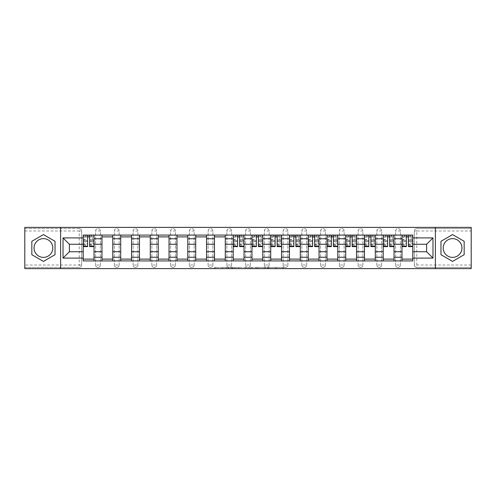 <?xml version="1.0" encoding="UTF-8"?>
<svg xmlns="http://www.w3.org/2000/svg" width="496" height="496" viewBox="0 0 496 496"><rect width="100%" height="100%" fill="white"/><g stroke="black" fill="none" stroke-linecap="round" stroke-linejoin="round"><path stroke-width="0.37" stroke-dasharray="2.48 1.86" d="M228.768 268.615L215.407 268.615L228.768 268.615L228.768 267.412L222.549 267.412L222.549 268.615L222.549 267.412L228.768 267.412L228.768 268.615L228.768 267.412L222.549 267.412L222.549 268.615L222.549 267.412L228.768 267.412L215.407 267.412L228.768 267.412M395.597 230.993A2.406 2.406 0 0 1 398.003 228.588A2.406 2.406 0 0 1 400.408 230.993A2.406 2.406 0 0 0 398.003 228.588A2.406 2.406 0 0 0 395.597 230.993L395.597 265.007A2.406 2.406 0 0 0 398.003 267.412A2.406 2.406 0 0 0 400.408 265.007L400.408 230.993A2.406 2.406 0 0 0 398.003 228.588A2.406 2.406 0 0 0 395.597 230.993L395.597 265.007A2.406 2.406 0 0 0 398.003 267.412A2.406 2.406 0 0 0 400.408 265.007L400.408 230.993L395.597 230.993M376.848 230.993A2.406 2.406 0 0 1 379.254 228.588A2.406 2.406 0 0 1 381.653 230.993A2.406 2.406 0 0 0 379.254 228.588A2.406 2.406 0 0 0 376.848 230.993L376.848 265.007A2.406 2.406 0 0 0 379.254 267.412A2.406 2.406 0 0 0 381.653 265.007L381.653 230.993A2.406 2.406 0 0 0 379.254 228.588A2.406 2.406 0 0 0 376.848 230.993L376.848 265.007A2.406 2.406 0 0 0 379.254 267.412A2.406 2.406 0 0 0 381.653 265.007L381.653 230.993L376.848 230.993M358.1 230.993A2.406 2.406 0 0 1 360.499 228.588A2.406 2.406 0 0 1 362.905 230.993A2.406 2.406 0 0 0 360.499 228.588A2.406 2.406 0 0 0 358.1 230.993L358.1 265.007A2.406 2.406 0 0 0 360.499 267.412A2.406 2.406 0 0 0 362.905 265.007L362.905 230.993A2.406 2.406 0 0 0 360.499 228.588A2.406 2.406 0 0 0 358.1 230.993L358.1 265.007A2.406 2.406 0 0 0 360.499 267.412A2.406 2.406 0 0 0 362.905 265.007L362.905 230.993L358.1 230.993M339.345 230.993A2.406 2.406 0 0 1 341.75 228.588A2.406 2.406 0 0 1 344.156 230.993A2.406 2.406 0 0 0 341.75 228.588A2.406 2.406 0 0 0 339.345 230.993L339.345 265.007A2.406 2.406 0 0 0 341.75 267.412A2.406 2.406 0 0 0 344.156 265.007L344.156 230.993A2.406 2.406 0 0 0 341.75 228.588A2.406 2.406 0 0 0 339.345 230.993L339.345 265.007A2.406 2.406 0 0 0 341.75 267.412A2.406 2.406 0 0 0 344.156 265.007L344.156 230.993L339.345 230.993M320.596 230.993A2.406 2.406 0 0 1 323.001 228.588A2.406 2.406 0 0 1 325.407 230.993A2.406 2.406 0 0 0 323.001 228.588A2.406 2.406 0 0 0 320.596 230.993L320.596 265.007A2.406 2.406 0 0 0 323.001 267.412A2.406 2.406 0 0 0 325.407 265.007L325.407 230.993A2.406 2.406 0 0 0 323.001 228.588A2.406 2.406 0 0 0 320.596 230.993L320.596 265.007A2.406 2.406 0 0 0 323.001 267.412A2.406 2.406 0 0 0 325.407 265.007L325.407 230.993L320.596 230.993M301.847 230.993A2.406 2.406 0 0 1 304.253 228.588A2.406 2.406 0 0 1 306.652 230.993A2.406 2.406 0 0 0 304.253 228.588A2.406 2.406 0 0 0 301.847 230.993L301.847 265.007A2.406 2.406 0 0 0 304.253 267.412A2.406 2.406 0 0 0 306.652 265.007L306.652 230.993A2.406 2.406 0 0 0 304.253 228.588A2.406 2.406 0 0 0 301.847 230.993L301.847 265.007A2.406 2.406 0 0 0 304.253 267.412A2.406 2.406 0 0 0 306.652 265.007L306.652 230.993L301.847 230.993M283.098 230.993A2.406 2.406 0 0 1 285.498 228.588A2.406 2.406 0 0 1 287.903 230.993A2.406 2.406 0 0 0 285.498 228.588A2.406 2.406 0 0 0 283.098 230.993L283.098 265.007A2.406 2.406 0 0 0 285.498 267.412A2.406 2.406 0 0 0 287.903 265.007L287.903 230.993A2.406 2.406 0 0 0 285.498 228.588A2.406 2.406 0 0 0 283.098 230.993L283.098 265.007A2.406 2.406 0 0 0 285.498 267.412A2.406 2.406 0 0 0 287.903 265.007L287.903 230.993L283.098 230.993M264.349 230.993A2.406 2.406 0 0 1 266.749 228.588A2.406 2.406 0 0 1 269.154 230.993A2.406 2.406 0 0 0 266.749 228.588A2.406 2.406 0 0 0 264.349 230.993L264.349 265.007A2.406 2.406 0 0 0 266.749 267.412A2.406 2.406 0 0 0 269.154 265.007L269.154 230.993A2.406 2.406 0 0 0 266.749 228.588A2.406 2.406 0 0 0 264.349 230.993L264.349 265.007A2.406 2.406 0 0 0 266.749 267.412A2.406 2.406 0 0 0 269.154 265.007L269.154 230.993L264.349 230.993M245.594 230.993A2.406 2.406 0 0 1 248 228.588A2.406 2.406 0 0 1 250.406 230.993A2.406 2.406 0 0 0 248 228.588A2.406 2.406 0 0 0 245.594 230.993L245.594 265.007A2.406 2.406 0 0 0 248 267.412A2.406 2.406 0 0 0 250.406 265.007L250.406 230.993A2.406 2.406 0 0 0 248 228.588A2.406 2.406 0 0 0 245.594 230.993L245.594 265.007A2.406 2.406 0 0 0 248 267.412A2.406 2.406 0 0 0 250.406 265.007L250.406 230.993L245.594 230.993M226.846 230.993A2.406 2.406 0 0 1 229.251 228.588A2.406 2.406 0 0 1 231.651 230.993A2.406 2.406 0 0 0 229.251 228.588A2.406 2.406 0 0 0 226.846 230.993L226.846 265.007A2.406 2.406 0 0 0 229.251 267.412A2.406 2.406 0 0 0 231.651 265.007L231.651 230.993A2.406 2.406 0 0 0 229.251 228.588A2.406 2.406 0 0 0 226.846 230.993L226.846 265.007A2.406 2.406 0 0 0 229.251 267.412A2.406 2.406 0 0 0 231.651 265.007L231.651 230.993L226.846 230.993M208.097 230.993A2.406 2.406 0 0 1 210.502 228.588A2.406 2.406 0 0 1 212.902 230.993A2.406 2.406 0 0 0 210.502 228.588A2.406 2.406 0 0 0 208.097 230.993L208.097 265.007A2.406 2.406 0 0 0 210.502 267.412A2.406 2.406 0 0 0 212.902 265.007L212.902 230.993A2.406 2.406 0 0 0 210.502 228.588A2.406 2.406 0 0 0 208.097 230.993L208.097 265.007A2.406 2.406 0 0 0 210.502 267.412A2.406 2.406 0 0 0 212.902 265.007L212.902 230.993L208.097 230.993M189.348 230.993A2.406 2.406 0 0 1 191.747 228.588A2.406 2.406 0 0 1 194.153 230.993A2.406 2.406 0 0 0 191.747 228.588A2.406 2.406 0 0 0 189.348 230.993L189.348 265.007A2.406 2.406 0 0 0 191.747 267.412A2.406 2.406 0 0 0 194.153 265.007L194.153 230.993A2.406 2.406 0 0 0 191.747 228.588A2.406 2.406 0 0 0 189.348 230.993L189.348 265.007A2.406 2.406 0 0 0 191.747 267.412A2.406 2.406 0 0 0 194.153 265.007L194.153 230.993L189.348 230.993M170.593 230.993A2.406 2.406 0 0 1 172.999 228.588A2.406 2.406 0 0 1 175.404 230.993A2.406 2.406 0 0 0 172.999 228.588A2.406 2.406 0 0 0 170.593 230.993L170.593 265.007A2.406 2.406 0 0 0 172.999 267.412A2.406 2.406 0 0 0 175.404 265.007L175.404 230.993A2.406 2.406 0 0 0 172.999 228.588A2.406 2.406 0 0 0 170.593 230.993L170.593 265.007A2.406 2.406 0 0 0 172.999 267.412A2.406 2.406 0 0 0 175.404 265.007L175.404 230.993L170.593 230.993M151.844 230.993A2.406 2.406 0 0 1 154.25 228.588A2.406 2.406 0 0 1 156.655 230.993A2.406 2.406 0 0 0 154.25 228.588A2.406 2.406 0 0 0 151.844 230.993L151.844 265.007A2.406 2.406 0 0 0 154.25 267.412A2.406 2.406 0 0 0 156.655 265.007L156.655 230.993A2.406 2.406 0 0 0 154.25 228.588A2.406 2.406 0 0 0 151.844 230.993L151.844 265.007A2.406 2.406 0 0 0 154.25 267.412A2.406 2.406 0 0 0 156.655 265.007L156.655 230.993L151.844 230.993M133.095 230.993A2.406 2.406 0 0 1 135.501 228.588A2.406 2.406 0 0 1 137.9 230.993A2.406 2.406 0 0 0 135.501 228.588A2.406 2.406 0 0 0 133.095 230.993L133.095 265.007A2.406 2.406 0 0 0 135.501 267.412A2.406 2.406 0 0 0 137.9 265.007L137.9 230.993A2.406 2.406 0 0 0 135.501 228.588A2.406 2.406 0 0 0 133.095 230.993L133.095 265.007A2.406 2.406 0 0 0 135.501 267.412A2.406 2.406 0 0 0 137.9 265.007L137.9 230.993L133.095 230.993M114.347 230.993A2.406 2.406 0 0 1 116.746 228.588A2.406 2.406 0 0 1 119.152 230.993A2.406 2.406 0 0 0 116.746 228.588A2.406 2.406 0 0 0 114.347 230.993L114.347 265.007A2.406 2.406 0 0 0 116.746 267.412A2.406 2.406 0 0 0 119.152 265.007L119.152 230.993A2.406 2.406 0 0 0 116.746 228.588A2.406 2.406 0 0 0 114.347 230.993L114.347 265.007A2.406 2.406 0 0 0 116.746 267.412A2.406 2.406 0 0 0 119.152 265.007L119.152 230.993L114.347 230.993M95.592 230.993A2.406 2.406 0 0 1 97.997 228.588A2.406 2.406 0 0 1 100.403 230.993A2.406 2.406 0 0 0 97.997 228.588A2.406 2.406 0 0 0 95.592 230.993L95.592 265.007A2.406 2.406 0 0 0 97.997 267.412A2.406 2.406 0 0 0 100.403 265.007L100.403 230.993A2.406 2.406 0 0 0 97.997 228.588A2.406 2.406 0 0 0 95.592 230.993L95.592 265.007A2.406 2.406 0 0 0 97.997 267.412A2.406 2.406 0 0 0 100.403 265.007L100.403 230.993L95.592 230.993M43.431 257.374A9.374 9.374 0 0 1 34.057 248A9.374 9.374 0 0 1 43.431 238.626A9.374 9.374 0 0 1 52.805 248A9.374 9.374 0 0 1 43.431 257.374M452.569 257.374A9.374 9.374 0 0 1 443.195 248A9.374 9.374 0 0 1 452.569 238.626A9.374 9.374 0 0 1 461.943 248A9.374 9.374 0 0 1 452.569 257.374M282.478 268.615L268.559 268.615L282.478 268.615L282.478 267.412L276.52 267.412L283.656 267.412L283.656 268.615L283.656 267.412L268.559 267.412L283.656 267.412L283.656 268.615L283.656 267.412L282.478 267.412L282.478 268.615M275.342 268.615L269.03 268.615L275.342 268.615L275.342 267.412L276.52 267.412L275.342 267.412L275.342 268.615L275.342 267.412L269.03 267.412L269.03 268.615L269.03 267.412L275.342 267.412L275.342 268.615M267.375 268.615L268.559 268.615L267.375 268.615L267.375 267.412L268.559 267.412L267.375 267.412L267.375 268.615M214.229 268.615L215.407 268.615L214.229 268.615L214.229 267.412L215.407 267.412L214.229 267.412L214.229 268.615M471.2 265.007L416.752 265.007L416.752 267.412L471.2 267.412L471.2 268.615L24.8 268.615L24.8 267.412L79.248 267.412A2.406 2.406 0 0 0 81.654 265.007L81.654 230.993A2.406 2.406 0 0 0 79.248 228.588A2.406 2.406 0 0 1 81.654 230.993A2.406 2.406 0 0 0 79.248 228.588L24.8 228.588L24.8 227.385L471.2 227.385L471.2 228.588L416.752 228.588A2.406 2.406 0 0 0 414.346 230.993L414.346 265.007A2.406 2.406 0 0 0 416.752 267.412A2.406 2.406 0 0 1 414.346 265.007A2.406 2.406 0 0 0 416.752 267.412L471.2 267.412L471.2 228.588L416.752 228.588A2.406 2.406 0 0 0 414.346 230.993L414.346 265.007L416.752 265.007L416.752 230.993L471.2 230.993M246.965 268.615L245.787 268.615L246.965 268.615L246.965 267.412L246.965 268.615M231.868 268.615L245.787 268.615L230.69 268.615L231.868 268.615L231.868 267.412L246.965 267.412L230.69 267.412L230.69 268.615L230.69 267.412L231.868 267.412L231.868 268.615M250.213 268.615L265.31 268.615L249.035 268.615L250.213 268.615L250.213 267.412L265.31 267.412L265.31 268.615L265.31 267.412L258.174 267.412L258.174 268.615M81.654 265.007L81.654 230.993L79.248 230.993L79.248 265.007L24.8 265.007L24.8 267.412L79.248 267.412A2.406 2.406 0 0 0 81.654 265.007A2.406 2.406 0 0 1 79.248 267.412L79.248 265.007L81.654 265.007M24.8 230.993L79.248 230.993L79.248 228.588L24.8 228.588L24.8 265.007M401.971 235.079L412.784 235.079L412.784 236.883L401.971 236.883L401.971 235.079L394.035 235.079L394.035 236.883L383.216 236.883L383.216 235.079L375.286 235.079L375.286 236.883L364.467 236.883L364.467 235.079L356.537 235.079L356.537 236.883L345.718 236.883L345.718 235.079L337.782 235.079L337.782 236.883L326.969 236.883L326.969 235.079L319.033 235.079L319.033 236.883L308.214 236.883L308.214 235.079L300.285 235.079L300.285 236.883L289.466 236.883L289.466 235.079L281.536 235.079L281.536 236.883L270.717 236.883L270.717 235.079L262.781 235.079L262.781 236.883L251.968 236.883L251.968 235.079L244.032 235.079L244.032 236.883L233.219 236.883L233.219 235.079L225.283 235.079L225.283 236.883L214.464 236.883L214.464 235.079L206.534 235.079L206.534 236.883L195.715 236.883L195.715 235.079L187.786 235.079L187.786 236.883L176.967 236.883L176.967 235.079L169.031 235.079L169.031 236.883L158.218 236.883L158.218 235.079L150.282 235.079L150.282 236.883L139.463 236.883L139.463 235.079L131.533 235.079L131.533 236.883L120.714 236.883L120.714 235.079L112.784 235.079L112.784 236.883L101.965 236.883L101.965 235.079L94.029 235.079L94.029 236.883L83.216 236.883L83.216 259.117L94.029 259.117L94.029 236.883M94.029 259.117L94.029 260.921L101.965 260.921L101.965 259.117L112.784 259.117L112.784 236.883M101.965 236.883L101.965 259.117M112.784 259.117L112.784 260.921L120.714 260.921L120.714 259.117L131.533 259.117L131.533 236.883M120.714 236.883L120.714 259.117M131.533 259.117L131.533 260.921L139.463 260.921L139.463 259.117L150.282 259.117L150.282 236.883M139.463 236.883L139.463 259.117M150.282 259.117L150.282 260.921L158.218 260.921L158.218 259.117L169.031 259.117L169.031 236.883M158.218 236.883L158.218 259.117M169.031 259.117L169.031 260.921L176.967 260.921L176.967 259.117L187.786 259.117L187.786 236.883M176.967 236.883L176.967 259.117M187.786 259.117L187.786 260.921L195.715 260.921L195.715 259.117L206.534 259.117L206.534 236.883M195.715 236.883L195.715 259.117M206.534 259.117L206.534 260.921L214.464 260.921L214.464 259.117L225.283 259.117L225.283 236.883M214.464 236.883L214.464 259.117M225.283 259.117L225.283 260.921L233.219 260.921L233.219 259.117L244.032 259.117L244.032 236.883M233.219 236.883L233.219 259.117M244.032 259.117L244.032 260.921L251.968 260.921L251.968 259.117L262.781 259.117L262.781 236.883M251.968 236.883L251.968 259.117M262.781 259.117L262.781 260.921L270.717 260.921L270.717 259.117L281.536 259.117L281.536 236.883M270.717 236.883L270.717 259.117M281.536 259.117L281.536 260.921L289.466 260.921L289.466 259.117L300.285 259.117L300.285 236.883M289.466 236.883L289.466 259.117M300.285 259.117L300.285 260.921L308.214 260.921L308.214 259.117L319.033 259.117L319.033 236.883M308.214 236.883L308.214 259.117M319.033 259.117L319.033 260.921L326.969 260.921L326.969 259.117L337.782 259.117L337.782 236.883M326.969 236.883L326.969 259.117M337.782 259.117L337.782 260.921L345.718 260.921L345.718 259.117L356.537 259.117L356.537 236.883M345.718 236.883L345.718 259.117M356.537 259.117L356.537 260.921L364.467 260.921L364.467 259.117L375.286 259.117L375.286 236.883M364.467 236.883L364.467 259.117M375.286 259.117L375.286 260.921L383.216 260.921L383.216 259.117L394.035 259.117L394.035 236.883M383.216 236.883L383.216 259.117M394.035 259.117L394.035 260.921L401.971 260.921L401.971 259.117L412.784 259.117L412.784 236.883M401.971 236.883L401.971 259.117M394.035 251.726L401.971 251.726M375.286 251.726L383.216 251.726M356.537 251.726L364.467 251.726M337.782 251.726L345.718 251.726M319.033 251.726L326.969 251.726M300.285 251.726L308.214 251.726M281.536 251.726L289.466 251.726M262.781 251.726L270.717 251.726M244.032 251.726L251.968 251.726M225.283 251.726L233.219 251.726M206.534 251.726L214.464 251.726M187.786 251.726L195.715 251.726M169.031 251.726L176.967 251.726M150.282 251.726L158.218 251.726M131.533 251.726L139.463 251.726M112.784 251.726L120.714 251.726M94.029 251.726L101.965 251.726M401.971 244.274L394.035 244.274M383.216 244.274L375.286 244.274M364.467 244.274L356.537 244.274M345.718 244.274L337.782 244.274M326.969 244.274L319.033 244.274M308.214 244.274L300.285 244.274M289.466 244.274L281.536 244.274M270.717 244.274L262.781 244.274M251.968 244.274L244.032 244.274M233.219 244.274L225.283 244.274M214.464 244.274L206.534 244.274M195.715 244.274L187.786 244.274M176.967 244.274L169.031 244.274M158.218 244.274L150.282 244.274M139.463 244.274L131.533 244.274M120.714 244.274L112.784 244.274M101.965 244.274L94.029 244.274M83.216 244.274L69.39 244.274L69.39 251.726L83.216 251.726M60.617 268.615L60.617 227.385M435.383 268.615L435.383 227.385M412.784 251.726L426.61 251.726L426.61 244.274L412.784 244.274M94.029 260.921L83.216 260.921L83.216 259.117M83.216 236.883L83.216 235.079L94.029 235.079M101.965 235.079L112.784 235.079M120.714 235.079L131.533 235.079M139.463 235.079L150.282 235.079M158.218 235.079L169.031 235.079M176.967 235.079L187.786 235.079M195.715 235.079L206.534 235.079M214.464 235.079L225.283 235.079M233.219 235.079L244.032 235.079M251.968 235.079L262.781 235.079M270.717 235.079L281.536 235.079M289.466 235.079L300.285 235.079M308.214 235.079L319.033 235.079M326.969 235.079L337.782 235.079M345.718 235.079L356.537 235.079M364.467 235.079L375.286 235.079M383.216 235.079L394.035 235.079M412.784 259.117L412.784 260.921L401.971 260.921M394.035 260.921L383.216 260.921M375.286 260.921L364.467 260.921M356.537 260.921L345.718 260.921M337.782 260.921L326.969 260.921M319.033 260.921L308.214 260.921M300.285 260.921L289.466 260.921M281.536 260.921L270.717 260.921M262.781 260.921L251.968 260.921M244.032 260.921L233.219 260.921M225.283 260.921L214.464 260.921M206.534 260.921L195.715 260.921M187.786 260.921L176.967 260.921M169.031 260.921L158.218 260.921M150.282 260.921L139.463 260.921M131.533 260.921L120.714 260.921M112.784 260.921L101.965 260.921M83.272 236.883L87.6 236.883M89.646 236.883L93.973 236.883M400.408 265.007A2.406 2.406 0 0 1 398.003 267.412A2.406 2.406 0 0 1 395.597 265.007L400.408 265.007M381.653 265.007A2.406 2.406 0 0 1 379.254 267.412A2.406 2.406 0 0 1 376.848 265.007L381.653 265.007M362.905 265.007A2.406 2.406 0 0 1 360.499 267.412A2.406 2.406 0 0 1 358.1 265.007L362.905 265.007M344.156 265.007A2.406 2.406 0 0 1 341.75 267.412A2.406 2.406 0 0 1 339.345 265.007L344.156 265.007M325.407 265.007A2.406 2.406 0 0 1 323.001 267.412A2.406 2.406 0 0 1 320.596 265.007L325.407 265.007M306.652 265.007A2.406 2.406 0 0 1 304.253 267.412A2.406 2.406 0 0 1 301.847 265.007L306.652 265.007M287.903 265.007A2.406 2.406 0 0 1 285.498 267.412A2.406 2.406 0 0 1 283.098 265.007L287.903 265.007M269.154 265.007A2.406 2.406 0 0 1 266.749 267.412A2.406 2.406 0 0 1 264.349 265.007L269.154 265.007M250.406 265.007A2.406 2.406 0 0 1 248 267.412A2.406 2.406 0 0 1 245.594 265.007L250.406 265.007M231.651 265.007A2.406 2.406 0 0 1 229.251 267.412A2.406 2.406 0 0 1 226.846 265.007L231.651 265.007M212.902 265.007A2.406 2.406 0 0 1 210.502 267.412A2.406 2.406 0 0 1 208.097 265.007L212.902 265.007M194.153 265.007A2.406 2.406 0 0 1 191.747 267.412A2.406 2.406 0 0 1 189.348 265.007L194.153 265.007M175.404 265.007A2.406 2.406 0 0 1 172.999 267.412A2.406 2.406 0 0 1 170.593 265.007L175.404 265.007M156.655 265.007A2.406 2.406 0 0 1 154.25 267.412A2.406 2.406 0 0 1 151.844 265.007L156.655 265.007M137.9 265.007A2.406 2.406 0 0 1 135.501 267.412A2.406 2.406 0 0 1 133.095 265.007L137.9 265.007M119.152 265.007A2.406 2.406 0 0 1 116.746 267.412A2.406 2.406 0 0 1 114.347 265.007L119.152 265.007M100.403 265.007A2.406 2.406 0 0 1 97.997 267.412A2.406 2.406 0 0 1 95.592 265.007L100.403 265.007M233.275 236.883L237.603 236.883M239.649 236.883L243.976 236.883M252.024 236.883L256.351 236.883M258.397 236.883L262.725 236.883M270.779 236.883L275.106 236.883M277.146 236.883L281.474 236.883M289.528 236.883L293.855 236.883M295.895 236.883L300.223 236.883M308.276 236.883L312.604 236.883M314.65 236.883L318.971 236.883M327.025 236.883L331.353 236.883M333.399 236.883L337.726 236.883M345.78 236.883L350.102 236.883M352.148 236.883L356.475 236.883M364.529 236.883L368.857 236.883M370.896 236.883L375.224 236.883M383.278 236.883L387.605 236.883M389.651 236.883L393.973 236.883M402.027 236.883L406.354 236.883M408.4 236.883L412.728 236.883M55.031 241.304L43.431 234.608L31.831 241.304L31.831 254.696L43.431 261.392L55.031 254.696L55.031 241.304M464.169 241.304L452.569 234.608L440.969 241.304L440.969 254.696L452.569 261.392L464.169 254.696L464.169 241.304M233.163 268.615L234.875 268.615L233.163 268.615L233.163 267.412L232.339 267.412L232.339 268.615L232.339 267.412L234.875 267.412L233.163 267.412L233.163 268.615M234.875 268.615L238.65 268.615L234.875 268.615L234.875 267.412L238.65 267.412L238.65 268.615L238.65 267.412L234.875 267.412L234.875 268.615M250.213 267.412L256.996 267.412L256.996 268.615L256.996 267.412L255.818 267.412L256.996 267.412L256.996 268.615L256.996 267.412L258.174 267.412M250.685 267.412L250.685 268.615L250.685 267.412M249.035 267.412L249.035 268.615L249.035 267.412M93.973 242.916L89.646 242.916L89.646 236.759L93.973 236.759L93.973 235.197L91.388 235.197L91.388 236.759L93.973 236.759L92.411 236.759L92.411 239.766L93.973 239.766L93.973 236.759L93.973 239.766L92.411 239.766L92.411 236.759L93.973 236.759L93.973 246.617M83.272 245.055L87.6 245.055L87.6 242.916L83.272 242.916L83.272 245.055L83.272 236.759L91.388 236.759L91.388 235.197L83.272 235.197L83.272 239.766L84.835 239.766L84.835 236.759L83.272 236.759L83.272 239.766L84.835 239.766L84.835 236.759L83.272 236.759L87.6 236.759L87.6 235.197M89.646 242.916L89.646 243.889L93.973 243.889M89.646 243.889L89.646 246.617M83.272 239.562L87.6 239.562L87.6 236.759M87.6 239.562L87.6 245.055M87.6 242.916L87.6 246.617M83.272 242.916L83.272 243.889L87.6 243.889M83.272 243.889L83.272 246.617M89.646 236.759L89.646 235.197M85.858 235.197L85.858 236.759L85.858 235.197M243.976 242.916L239.649 242.916L239.649 236.759L243.976 236.759L243.976 235.197L241.391 235.197L241.391 236.759L243.976 236.759L242.414 236.759L242.414 239.766L243.976 239.766L243.976 236.759L243.976 239.766L242.414 239.766L242.414 236.759L243.976 236.759L243.976 246.617M233.275 245.055L237.603 245.055L237.603 242.916L233.275 242.916L233.275 245.055L233.275 236.759L241.391 236.759L241.391 235.197L233.275 235.197L233.275 239.766L234.837 239.766L234.837 236.759L233.275 236.759L233.275 239.766L234.837 239.766L234.837 236.759L233.275 236.759L237.603 236.759L237.603 235.197M239.649 242.916L239.649 243.889L243.976 243.889M239.649 243.889L239.649 246.617M233.275 239.562L237.603 239.562L237.603 236.759M237.603 239.562L237.603 245.055M237.603 242.916L237.603 246.617M233.275 242.916L233.275 243.889L237.603 243.889M233.275 243.889L233.275 246.617M239.649 236.759L239.649 235.197M235.86 235.197L235.86 236.759L235.86 235.197M262.725 242.916L258.397 242.916L258.397 236.759L262.725 236.759L262.725 235.197L260.14 235.197L260.14 236.759L262.725 236.759L261.163 236.759L261.163 239.766L262.725 239.766L262.725 236.759L262.725 239.766L261.163 239.766L261.163 236.759L262.725 236.759L262.725 246.617M252.024 245.055L256.351 245.055L256.351 242.916L252.024 242.916L252.024 245.055L252.024 236.759L260.14 236.759L260.14 235.197L252.024 235.197L252.024 239.766L253.586 239.766L253.586 236.759L252.024 236.759L252.024 239.766L253.586 239.766L253.586 236.759L252.024 236.759L256.351 236.759L256.351 235.197M258.397 242.916L258.397 243.889L262.725 243.889M258.397 243.889L258.397 246.617M252.024 239.562L256.351 239.562L256.351 236.759M256.351 239.562L256.351 245.055M256.351 242.916L256.351 246.617M252.024 242.916L252.024 243.889L256.351 243.889M252.024 243.889L252.024 246.617M258.397 236.759L258.397 235.197M254.609 235.197L254.609 236.759L254.609 235.197M281.474 242.916L277.146 242.916L277.146 236.759L281.474 236.759L281.474 235.197L278.888 235.197L278.888 236.759L281.474 236.759L279.911 236.759L279.911 239.766L281.474 239.766L281.474 236.759L281.474 239.766L279.911 239.766L279.911 236.759L281.474 236.759L281.474 246.617M270.779 245.055L275.106 245.055L275.106 242.916L270.779 242.916L270.779 245.055L270.779 236.759L278.888 236.759L278.888 235.197L270.779 235.197L270.779 239.766L272.341 239.766L272.341 236.759L270.779 236.759L270.779 239.766L272.341 239.766L272.341 236.759L270.779 236.759L275.106 236.759L275.106 235.197M277.146 242.916L277.146 243.889L281.474 243.889M277.146 243.889L277.146 246.617M270.779 239.562L275.106 239.562L275.106 236.759M275.106 239.562L275.106 245.055M275.106 242.916L275.106 246.617M270.779 242.916L270.779 243.889L275.106 243.889M270.779 243.889L270.779 246.617M277.146 236.759L277.146 235.197M273.358 235.197L273.358 236.759L273.358 235.197M300.223 242.916L295.895 242.916L295.895 236.759L300.223 236.759L300.223 235.197L297.637 235.197L297.637 236.759L300.223 236.759L298.66 236.759L298.66 239.766L300.223 239.766L300.223 236.759L300.223 239.766L298.66 239.766L298.66 236.759L300.223 236.759L300.223 246.617M289.528 245.055L293.855 245.055L293.855 242.916L289.528 242.916L289.528 245.055L289.528 236.759L297.637 236.759L297.637 235.197L289.528 235.197L289.528 239.766L291.09 239.766L291.09 236.759L289.528 236.759L289.528 239.766L291.09 239.766L291.09 236.759L289.528 236.759L293.855 236.759L293.855 235.197M295.895 242.916L295.895 243.889L300.223 243.889M295.895 243.889L295.895 246.617M289.528 239.562L293.855 239.562L293.855 236.759M293.855 239.562L293.855 245.055M293.855 242.916L293.855 246.617M289.528 242.916L289.528 243.889L293.855 243.889M289.528 243.889L289.528 246.617M295.895 236.759L295.895 235.197M292.113 235.197L292.113 236.759L292.113 235.197M318.971 242.916L314.65 242.916L314.65 236.759L318.971 236.759L318.971 235.197L316.392 235.197L316.392 236.759L318.971 236.759L317.409 236.759L317.409 239.766L318.971 239.766L318.971 236.759L318.971 239.766L317.409 239.766L317.409 236.759L318.971 236.759L318.971 246.617M308.276 245.055L312.604 245.055L312.604 242.916L308.276 242.916L308.276 245.055L308.276 236.759L316.392 236.759L316.392 235.197L308.276 235.197L308.276 239.766L309.839 239.766L309.839 236.759L308.276 236.759L308.276 239.766L309.839 239.766L309.839 236.759L308.276 236.759L312.604 236.759L312.604 235.197M314.65 242.916L314.65 243.889L318.971 243.889M314.65 243.889L314.65 246.617M308.276 239.562L312.604 239.562L312.604 236.759M312.604 239.562L312.604 245.055M312.604 242.916L312.604 246.617M308.276 242.916L308.276 243.889L312.604 243.889M308.276 243.889L308.276 246.617M314.65 236.759L314.65 235.197M310.862 235.197L310.862 236.759L310.862 235.197M337.726 242.916L333.399 242.916L333.399 236.759L337.726 236.759L337.726 235.197L335.141 235.197L335.141 236.759L337.726 236.759L336.164 236.759L336.164 239.766L337.726 239.766L337.726 236.759L337.726 239.766L336.164 239.766L336.164 236.759L337.726 236.759L337.726 246.617M327.025 245.055L331.353 245.055L331.353 242.916L327.025 242.916L327.025 245.055L327.025 236.759L335.141 236.759L335.141 235.197L327.025 235.197L327.025 239.766L328.588 239.766L328.588 236.759L327.025 236.759L327.025 239.766L328.588 239.766L328.588 236.759L327.025 236.759L331.353 236.759L331.353 235.197M333.399 242.916L333.399 243.889L337.726 243.889M333.399 243.889L333.399 246.617M327.025 239.562L331.353 239.562L331.353 236.759M331.353 239.562L331.353 245.055M331.353 242.916L331.353 246.617M327.025 242.916L327.025 243.889L331.353 243.889M327.025 243.889L327.025 246.617M333.399 236.759L333.399 235.197M329.611 235.197L329.611 236.759L329.611 235.197M356.475 242.916L352.148 242.916L352.148 236.759L356.475 236.759L356.475 235.197L353.89 235.197L353.89 236.759L356.475 236.759L354.913 236.759L354.913 239.766L356.475 239.766L356.475 236.759L356.475 239.766L354.913 239.766L354.913 236.759L356.475 236.759L356.475 246.617M345.78 245.055L350.102 245.055L350.102 242.916L345.78 242.916L345.78 245.055L345.78 236.759L353.89 236.759L353.89 235.197L345.78 235.197L345.78 239.766L347.343 239.766L347.343 236.759L345.78 236.759L345.78 239.766L347.343 239.766L347.343 236.759L345.78 236.759L350.102 236.759L350.102 235.197M352.148 242.916L352.148 243.889L356.475 243.889M352.148 243.889L352.148 246.617M345.78 239.562L350.102 239.562L350.102 236.759M350.102 239.562L350.102 245.055M350.102 242.916L350.102 246.617M345.78 242.916L345.78 243.889L350.102 243.889M345.78 243.889L345.78 246.617M352.148 236.759L352.148 235.197M348.359 235.197L348.359 236.759L348.359 235.197M375.224 242.916L370.896 242.916L370.896 236.759L375.224 236.759L375.224 235.197L372.639 235.197L372.639 236.759L375.224 236.759L373.662 236.759L373.662 239.766L375.224 239.766L375.224 236.759L375.224 239.766L373.662 239.766L373.662 236.759L375.224 236.759L375.224 246.617M364.529 245.055L368.857 245.055L368.857 242.916L364.529 242.916L364.529 245.055L364.529 236.759L372.639 236.759L372.639 235.197L364.529 235.197L364.529 239.766L366.091 239.766L366.091 236.759L364.529 236.759L364.529 239.766L366.091 239.766L366.091 236.759L364.529 236.759L368.857 236.759L368.857 235.197M370.896 242.916L370.896 243.889L375.224 243.889M370.896 243.889L370.896 246.617M364.529 239.562L368.857 239.562L368.857 236.759M368.857 239.562L368.857 245.055M368.857 242.916L368.857 246.617M364.529 242.916L364.529 243.889L368.857 243.889M364.529 243.889L364.529 246.617M370.896 236.759L370.896 235.197M367.114 235.197L367.114 236.759L367.114 235.197M393.973 242.916L389.651 242.916L389.651 236.759L393.973 236.759L393.973 235.197L391.394 235.197L391.394 236.759L393.973 236.759L392.41 236.759L392.41 239.766L393.973 239.766L393.973 236.759L393.973 239.766L392.41 239.766L392.41 236.759L393.973 236.759L393.973 246.617M383.278 245.055L387.605 245.055L387.605 242.916L383.278 242.916L383.278 245.055L383.278 236.759L391.394 236.759L391.394 235.197L383.278 235.197L383.278 239.766L384.84 239.766L384.84 236.759L383.278 236.759L383.278 239.766L384.84 239.766L384.84 236.759L383.278 236.759L387.605 236.759L387.605 235.197M389.651 242.916L389.651 243.889L393.973 243.889M389.651 243.889L389.651 246.617M383.278 239.562L387.605 239.562L387.605 236.759M387.605 239.562L387.605 245.055M387.605 242.916L387.605 246.617M383.278 242.916L383.278 243.889L387.605 243.889M383.278 243.889L383.278 246.617M389.651 236.759L389.651 235.197M385.863 235.197L385.863 236.759L385.863 235.197M412.728 242.916L408.4 242.916L408.4 236.759L412.728 236.759L412.728 235.197L410.142 235.197L410.142 236.759L412.728 236.759L411.165 236.759L411.165 239.766L412.728 239.766L412.728 236.759L412.728 239.766L411.165 239.766L411.165 236.759L412.728 236.759L412.728 246.617M402.027 245.055L406.354 245.055L406.354 242.916L402.027 242.916L402.027 245.055L402.027 236.759L410.142 236.759L410.142 235.197L402.027 235.197L402.027 239.766L403.589 239.766L403.589 236.759L402.027 236.759L402.027 239.766L403.589 239.766L403.589 236.759L402.027 236.759L406.354 236.759L406.354 235.197M408.4 242.916L408.4 243.889L412.728 243.889M408.4 243.889L408.4 246.617M402.027 239.562L406.354 239.562L406.354 236.759M406.354 239.562L406.354 245.055M406.354 242.916L406.354 246.617M402.027 242.916L402.027 243.889L406.354 243.889M402.027 243.889L402.027 246.617M408.4 236.759L408.4 235.197M404.612 235.197L404.612 236.759L404.612 235.197M227.943 267.412L227.943 268.615L227.943 267.412M416.752 228.588A2.406 2.406 0 0 0 414.346 230.993L416.752 230.993L416.752 228.588M226.319 267.412L226.319 268.615L226.319 267.412M215.407 267.412L215.407 268.615L215.407 267.412M245.787 267.412L245.787 268.615L245.787 267.412M264.132 267.412L264.132 268.615L264.132 267.412M255.818 267.412L255.818 268.615L255.818 267.412M251.863 267.412L251.863 268.615L251.863 267.412M276.52 267.412L276.52 268.615L276.52 267.412M268.559 267.412L268.559 268.615L268.559 267.412M91.568 235.197L91.568 236.759M89.646 239.562L93.973 239.562M89.646 244.733L93.973 244.733M83.272 244.733L87.6 244.733M85.678 235.197L85.678 236.759M241.571 235.197L241.571 236.759M239.649 239.562L243.976 239.562M239.649 244.733L243.976 244.733M233.275 244.733L237.603 244.733M235.681 235.197L235.681 236.759M260.319 235.197L260.319 236.759M258.397 239.562L262.725 239.562M258.397 244.733L262.725 244.733M252.024 244.733L256.351 244.733M254.429 235.197L254.429 236.759M279.068 235.197L279.068 236.759M277.146 239.562L281.474 239.562M277.146 244.733L281.474 244.733M270.779 244.733L275.106 244.733M273.178 235.197L273.178 236.759M297.823 235.197L297.823 236.759M295.895 239.562L300.223 239.562M295.895 244.733L300.223 244.733M289.528 244.733L293.855 244.733M291.933 235.197L291.933 236.759M316.572 235.197L316.572 236.759M314.65 239.562L318.971 239.562M314.65 244.733L318.971 244.733M308.276 244.733L312.604 244.733M310.682 235.197L310.682 236.759M335.321 235.197L335.321 236.759M333.399 239.562L337.726 239.562M333.399 244.733L337.726 244.733M327.025 244.733L331.353 244.733M329.431 235.197L329.431 236.759M354.07 235.197L354.07 236.759M352.148 239.562L356.475 239.562M352.148 244.733L356.475 244.733M345.78 244.733L350.102 244.733M348.18 235.197L348.18 236.759M372.818 235.197L372.818 236.759M370.896 239.562L375.224 239.562M370.896 244.733L375.224 244.733M364.529 244.733L368.857 244.733M366.935 235.197L366.935 236.759M391.573 235.197L391.573 236.759M389.651 239.562L393.973 239.562M389.651 244.733L393.973 244.733M383.278 244.733L387.605 244.733M385.683 235.197L385.683 236.759M410.322 235.197L410.322 236.759M408.4 239.562L412.728 239.562M408.4 244.733L412.728 244.733M402.027 244.733L406.354 244.733M404.432 235.197L404.432 236.759M89.646 245.055L93.973 245.055M239.649 245.055L243.976 245.055M258.397 245.055L262.725 245.055M277.146 245.055L281.474 245.055M295.895 245.055L300.223 245.055M314.65 245.055L318.971 245.055M333.399 245.055L337.726 245.055M352.148 245.055L356.475 245.055M370.896 245.055L375.224 245.055M389.651 245.055L393.973 245.055M408.4 245.055L412.728 245.055"/><path stroke-width="0.74" d="M43.431 257.374A9.374 9.374 0 0 1 34.057 248A9.374 9.374 0 0 1 43.431 238.626A9.374 9.374 0 0 1 52.805 248A9.374 9.374 0 0 1 43.431 257.374M452.569 257.374A9.374 9.374 0 0 1 443.195 248A9.374 9.374 0 0 1 452.569 238.626A9.374 9.374 0 0 1 461.943 248A9.374 9.374 0 0 1 452.569 257.374M435.383 268.615L471.2 268.615L471.2 227.385L24.8 227.385L24.8 268.615L435.383 268.615L435.383 227.385M101.965 260.921L101.965 238.743L94.029 238.743L94.029 260.921M94.029 238.743L94.029 235.079M101.965 238.743L101.965 235.079M112.784 235.079L112.784 260.921M120.714 260.921L120.714 235.079M131.533 235.079L131.533 260.921M139.463 260.921L139.463 235.079M150.282 235.079L150.282 260.921M158.218 260.921L158.218 235.079M169.031 235.079L169.031 260.921M176.967 260.921L176.967 235.079M187.786 235.079L187.786 260.921M195.715 260.921L195.715 235.079M206.534 235.079L206.534 260.921M214.464 260.921L214.464 235.079M225.283 235.079L225.283 260.921M233.219 260.921L233.219 235.079M244.032 235.079L244.032 260.921M251.968 260.921L251.968 235.079M262.781 235.079L262.781 260.921M270.717 260.921L270.717 235.079M281.536 235.079L281.536 260.921M289.466 260.921L289.466 235.079M300.285 235.079L300.285 260.921M308.214 260.921L308.214 235.079M319.033 235.079L319.033 260.921M326.969 260.921L326.969 235.079M337.782 235.079L337.782 260.921M345.718 260.921L345.718 235.079M356.537 235.079L356.537 260.921M364.467 260.921L364.467 235.079M375.286 235.079L375.286 260.921M383.216 260.921L383.216 235.079M394.035 235.079L394.035 260.921M401.971 260.921L401.971 235.079M401.971 251.726L394.035 251.726M383.216 251.726L375.286 251.726M364.467 251.726L356.537 251.726M345.718 251.726L337.782 251.726M326.969 251.726L319.033 251.726M308.214 251.726L300.285 251.726M289.466 251.726L281.536 251.726M270.717 251.726L262.781 251.726M251.968 251.726L244.032 251.726M233.219 251.726L225.283 251.726M214.464 251.726L206.534 251.726M195.715 251.726L187.786 251.726M176.967 251.726L169.031 251.726M158.218 251.726L150.282 251.726M139.463 251.726L131.533 251.726M120.714 251.726L112.784 251.726M101.965 251.726L94.029 251.726M401.971 244.274L394.035 244.274M383.216 244.274L375.286 244.274M364.467 244.274L356.537 244.274M345.718 244.274L337.782 244.274M326.969 244.274L319.033 244.274M308.214 244.274L300.285 244.274M289.466 244.274L281.536 244.274M270.717 244.274L262.781 244.274M251.968 244.274L244.032 244.274M233.219 244.274L225.283 244.274M214.464 244.274L206.534 244.274M195.715 244.274L187.786 244.274M176.967 244.274L169.031 244.274M158.218 244.274L150.282 244.274M139.463 244.274L131.533 244.274M120.714 244.274L112.784 244.274M101.965 244.274L94.029 244.274M69.39 251.726L83.216 251.726L83.216 244.274L69.39 244.274L69.39 251.726L63.023 258.094L63.023 237.906L83.216 237.906L83.216 244.274M412.784 244.274L412.784 251.726L426.61 251.726L426.61 244.274L412.784 244.274L412.784 235.079L83.216 235.079L83.216 237.906M412.784 237.906L432.977 237.906L432.977 258.094L412.784 258.094L412.784 251.726M83.216 251.726L83.216 260.921L412.784 260.921L412.784 258.094M83.216 258.094L63.023 258.094M60.617 268.615L60.617 227.385M55.031 241.304L43.431 234.608L31.831 241.304L31.831 254.696L43.431 261.392L55.031 254.696L55.031 241.304M464.169 241.304L452.569 234.608L440.969 241.304L440.969 254.696L452.569 261.392L464.169 254.696L464.169 241.304M94.029 259.117L83.216 259.117M87.6 236.883L89.646 236.883M112.784 259.117L101.965 259.117M101.965 236.883L112.784 236.883M131.533 259.117L120.714 259.117M120.714 236.883L131.533 236.883M150.282 259.117L139.463 259.117M139.463 236.883L150.282 236.883M169.031 259.117L158.218 259.117M158.218 236.883L169.031 236.883M187.786 259.117L176.967 259.117M176.967 236.883L187.786 236.883M206.534 259.117L195.715 259.117M195.715 236.883L206.534 236.883M225.283 259.117L214.464 259.117M214.464 236.883L225.283 236.883M244.032 259.117L233.219 259.117M237.603 236.883L239.649 236.883M262.781 259.117L251.968 259.117M256.351 236.883L258.397 236.883M281.536 259.117L270.717 259.117M275.106 236.883L277.146 236.883M300.285 259.117L289.466 259.117M293.855 236.883L295.895 236.883M319.033 259.117L308.214 259.117M312.604 236.883L314.65 236.883M337.782 259.117L326.969 259.117M331.353 236.883L333.399 236.883M356.537 259.117L345.718 259.117M350.102 236.883L352.148 236.883M375.286 259.117L364.467 259.117M368.857 236.883L370.896 236.883M394.035 259.117L383.216 259.117M387.605 236.883L389.651 236.883M412.784 259.117L401.971 259.117M406.354 236.883L408.4 236.883M63.023 237.906L69.39 244.274M426.61 251.726L432.977 258.094M426.61 244.274L432.977 237.906M89.646 246.617L89.646 235.197L93.973 235.197L93.973 246.617L89.646 246.617M87.6 236.759L89.646 236.759M87.6 235.197L83.272 235.197L83.272 246.617L87.6 246.617L87.6 235.197L89.646 235.197M239.649 246.617L239.649 235.197L243.976 235.197L243.976 246.617L239.649 246.617M237.603 236.759L239.649 236.759M237.603 235.197L233.275 235.197L233.275 246.617L237.603 246.617L237.603 235.197L239.649 235.197M258.397 246.617L258.397 235.197L262.725 235.197L262.725 246.617L258.397 246.617M256.351 236.759L258.397 236.759M256.351 235.197L252.024 235.197L252.024 246.617L256.351 246.617L256.351 235.197L258.397 235.197M277.146 246.617L277.146 235.197L281.474 235.197L281.474 246.617L277.146 246.617M275.106 236.759L277.146 236.759M275.106 235.197L270.779 235.197L270.779 246.617L275.106 246.617L275.106 235.197L277.146 235.197M295.895 246.617L295.895 235.197L300.223 235.197L300.223 246.617L295.895 246.617M293.855 236.759L295.895 236.759M293.855 235.197L289.528 235.197L289.528 246.617L293.855 246.617L293.855 235.197L295.895 235.197M314.65 246.617L314.65 235.197L318.971 235.197L318.971 246.617L314.65 246.617M312.604 236.759L314.65 236.759M312.604 235.197L308.276 235.197L308.276 246.617L312.604 246.617L312.604 235.197L314.65 235.197M333.399 246.617L333.399 235.197L337.726 235.197L337.726 246.617L333.399 246.617M331.353 236.759L333.399 236.759M331.353 235.197L327.025 235.197L327.025 246.617L331.353 246.617L331.353 235.197L333.399 235.197M352.148 246.617L352.148 235.197L356.475 235.197L356.475 246.617L352.148 246.617M350.102 236.759L352.148 236.759M350.102 235.197L345.78 235.197L345.78 246.617L350.102 246.617L350.102 235.197L352.148 235.197M370.896 246.617L370.896 235.197L375.224 235.197L375.224 246.617L370.896 246.617M368.857 236.759L370.896 236.759M368.857 235.197L364.529 235.197L364.529 246.617L368.857 246.617L368.857 235.197L370.896 235.197M389.651 246.617L389.651 235.197L393.973 235.197L393.973 246.617L389.651 246.617M387.605 236.759L389.651 236.759M387.605 235.197L383.278 235.197L383.278 246.617L387.605 246.617L387.605 235.197L389.651 235.197M408.4 246.617L408.4 235.197L412.728 235.197L412.728 246.617L408.4 246.617M406.354 236.759L408.4 236.759M406.354 235.197L402.027 235.197L402.027 246.617L406.354 246.617L406.354 235.197L408.4 235.197M383.216 238.743L375.286 238.743M364.467 238.743L356.537 238.743M345.718 238.743L337.782 238.743M326.969 238.743L319.033 238.743M308.214 238.743L300.285 238.743M289.466 238.743L281.536 238.743M270.717 238.743L262.781 238.743M251.968 238.743L244.032 238.743M233.219 238.743L225.283 238.743M214.464 238.743L206.534 238.743M195.715 238.743L187.786 238.743M176.967 238.743L169.031 238.743M158.218 238.743L150.282 238.743M139.463 238.743L131.533 238.743M120.714 238.743L112.784 238.743M401.971 238.743L394.035 238.743M383.216 257.257L375.286 257.257M364.467 257.257L356.537 257.257M345.718 257.257L337.782 257.257M326.969 257.257L319.033 257.257M308.214 257.257L300.285 257.257M289.466 257.257L281.536 257.257M270.717 257.257L262.781 257.257M251.968 257.257L244.032 257.257M233.219 257.257L225.283 257.257M214.464 257.257L206.534 257.257M195.715 257.257L187.786 257.257M176.967 257.257L169.031 257.257M158.218 257.257L150.282 257.257M139.463 257.257L131.533 257.257M120.714 257.257L112.784 257.257M101.965 257.257L94.029 257.257M401.971 257.257L394.035 257.257M89.646 246.202L93.973 246.202M89.646 241.037L93.973 241.037M83.272 246.202L87.6 246.202M83.272 241.037L87.6 241.037M239.649 246.202L243.976 246.202M239.649 241.037L243.976 241.037M233.275 246.202L237.603 246.202M233.275 241.037L237.603 241.037M258.397 246.202L262.725 246.202M258.397 241.037L262.725 241.037M252.024 246.202L256.351 246.202M252.024 241.037L256.351 241.037M277.146 246.202L281.474 246.202M277.146 241.037L281.474 241.037M270.779 246.202L275.106 246.202M270.779 241.037L275.106 241.037M295.895 246.202L300.223 246.202M295.895 241.037L300.223 241.037M289.528 246.202L293.855 246.202M289.528 241.037L293.855 241.037M314.65 246.202L318.971 246.202M314.65 241.037L318.971 241.037M308.276 246.202L312.604 246.202M308.276 241.037L312.604 241.037M333.399 246.202L337.726 246.202M333.399 241.037L337.726 241.037M327.025 246.202L331.353 246.202M327.025 241.037L331.353 241.037M352.148 246.202L356.475 246.202M352.148 241.037L356.475 241.037M345.78 246.202L350.102 246.202M345.78 241.037L350.102 241.037M370.896 246.202L375.224 246.202M370.896 241.037L375.224 241.037M364.529 246.202L368.857 246.202M364.529 241.037L368.857 241.037M389.651 246.202L393.973 246.202M389.651 241.037L393.973 241.037M383.278 246.202L387.605 246.202M383.278 241.037L387.605 241.037M408.4 246.202L412.728 246.202M408.4 241.037L412.728 241.037M402.027 246.202L406.354 246.202M402.027 241.037L406.354 241.037"/></g></svg>
